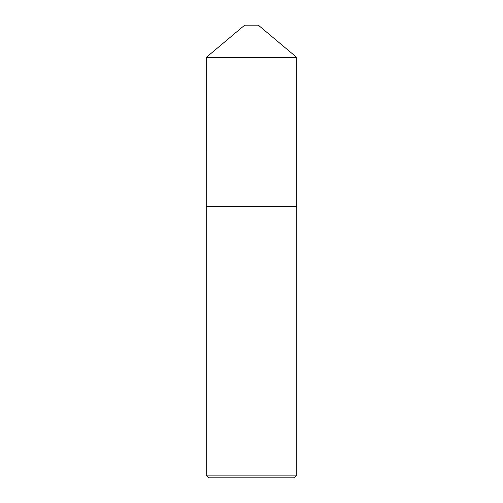<?xml version="1.0" encoding="UTF-8"?>
<svg xmlns="http://www.w3.org/2000/svg" width="503" height="503" viewBox="0 0 503 503"><rect width="100%" height="100%" fill="white"/><g stroke="black" fill="none" stroke-linecap="round" stroke-linejoin="round"><path stroke-width="0.75" d="M244.709 25.15L258.291 25.15L296.764 57.43L206.236 57.43L244.709 25.15M206.23 475.134L296.77 475.134L294.054 477.85L208.946 477.85L206.23 475.134L206.23 206.236L296.764 206.23L296.764 57.43M296.77 475.134L296.77 206.236L206.23 206.236L206.236 57.43"/></g></svg>
